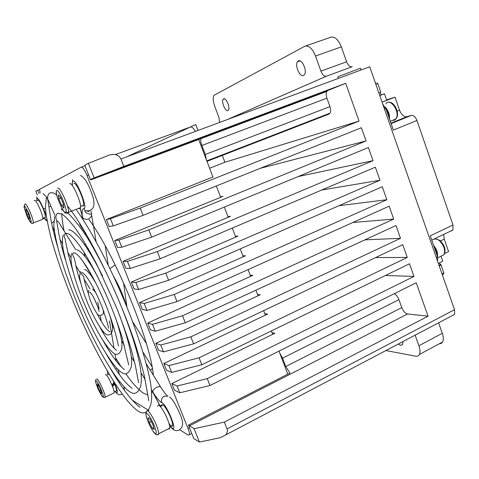 <?xml version="1.0" encoding="UTF-8"?>
<svg xmlns="http://www.w3.org/2000/svg" width="479" height="479" viewBox="0 0 479 479"><rect width="100%" height="100%" fill="white"/><g stroke="black" fill="none" stroke-linecap="round" stroke-linejoin="round"><path stroke-width="0.72" d="M441.045 256.253L442.734 261.109L438.477 263.45M338.402 78.4L337.875 76.921L339.467 76.161L360.471 68.222L361.088 69.994M382.068 102.153L386.727 100.297L384.451 93.758L379.865 95.555M380.979 94.962L384.451 93.758M298.321 60.911L297.399 61.815C294.663 65.737 299.974 77.514 303.548 75.442L304.536 74.496C307.302 70.569 301.842 58.648 298.321 60.911M223.591 98.896L223.112 99.357C221.196 101.943 225.555 112.044 227.956 110.583L228.471 110.104C230.405 107.524 225.962 97.309 223.591 98.896M398.229 344.066L400.666 345.383L402.653 344.437L402.923 341.593M385.918 350.55L415.688 356.202C417.401 356.502 418.64 355.927 419.406 354.484C420.358 352.418 420.197 349.514 418.915 345.772L415.131 335.168M227.393 119.546L326.427 76.203C324.331 76.658 322.493 74.975 320.912 71.143L315.511 56.019C312.296 48.319 308.71 45.074 304.746 46.277L213.915 95.369C212.76 97.746 213.035 101.386 214.742 106.29L218.987 117.6L219.592 122.444M53.097 229.998L53.959 229.627M38.997 193.372L37.739 190.289L35.847 191.295L37.314 194.887M194.073 428.705L224.346 422.113L227.022 428.927C227.83 430.938 227.369 432.95 225.645 434.962L220.49 437.65L199.39 442.063L194.073 428.705L188.415 425.083L193.791 438.566L199.39 442.063M177.068 386.014L207.257 378.62L209.97 385.529L179.769 392.792L177.068 386.014L171.853 383.571L174.506 390.223L179.769 392.792M168.931 365.585L199.078 357.801L201.809 364.759L171.65 372.411L168.931 365.585L163.854 363.531L166.524 370.225L171.65 372.411M160.74 345.024L190.84 336.845L193.594 343.844L163.477 351.891L160.74 345.024L155.807 343.359L158.495 350.101L163.477 351.891M152.496 324.319L182.547 315.745L185.319 322.792L155.25 331.234L152.496 324.319L147.706 323.062L150.412 329.839L155.25 331.234M144.197 303.482L174.2 294.501L176.991 301.596L146.969 310.446L144.197 303.482L139.557 302.626L142.275 309.452L146.969 310.446M135.838 282.502L165.8 273.108L168.608 280.257L138.635 289.514L135.838 282.502L131.348 282.053L134.09 288.927L138.635 289.514M118.96 240.123L148.813 229.89L151.663 237.135L121.792 247.224L118.96 240.123L114.774 240.512L117.553 247.475L121.792 247.224M110.433 218.717L140.239 208.06L143.101 215.352L113.283 225.872L110.433 218.717L106.404 219.532L109.2 226.537L113.283 225.872M127.426 261.384L157.334 251.577L160.16 258.768L130.24 268.444L127.426 261.384L123.085 261.354L125.845 268.27L130.24 268.444M88.381 163.351L109.032 155.154C114.631 153.484 118.606 154.771 120.959 159.004L123.869 166.411L94.171 177.889L88.381 163.351L84.759 165.279L90.603 179.93L200.976 138.641C200.503 140.263 200.803 142.55 201.863 145.502L205.269 154.466L206.359 159.735M197.983 130.45L195.731 124.51L126.552 156.932M39.494 189.636L37.739 190.289M106.404 219.532L212.916 176.991M54.378 231.082L53.977 230.1L53.163 230.267M114.774 240.512L222.986 196.372L220.466 196.875M63.228 250.331L62.737 250.529M123.085 261.354L230.537 216.292L227.968 216.64M131.348 282.053L238.045 236.093L235.423 236.279M139.557 302.626L245.511 255.768L242.835 255.798M147.706 323.062L252.924 275.323L250.2 275.197M155.807 343.359L260.295 294.753L257.516 294.477M163.854 363.531L267.617 314.068L264.797 313.643M171.853 383.571L274.898 333.264L272.024 332.689M188.415 425.083L289.981 373.039L285.753 366.543L282.574 358.16L279.82 353.221M209.97 385.529L416.227 282.748L428.052 316.194L407.563 313.967C405.204 313.362 403.276 311.248 401.773 307.614L398.929 299.656C397.78 296.746 396.217 294.765 394.241 293.705M428.052 316.194L224.346 422.113M385.421 275.497L413.994 276.437L409.515 263.779L201.809 364.759M375.596 257.576L407.27 257.433L402.767 244.697L193.594 343.844M364.896 239.853L400.504 238.314L395.977 225.501L185.319 322.792M352.909 222.478L393.702 219.077L389.146 206.186L176.991 301.596M338.946 205.707L386.858 199.719L382.266 186.75L168.608 280.257M321.666 190.043L379.967 180.248L375.35 167.195L160.16 258.768M298.118 176.583L373.039 160.651L368.393 147.526L151.663 237.135M260.283 168.315L366.064 140.94L361.394 127.731L143.101 215.352M206.976 161.357L329.013 114.068L330.079 113.128C330.887 111.529 330.839 109.362 329.935 106.625L326.9 98.147C325.977 95.345 325.936 93.112 326.78 91.435L327.816 90.489L345.676 83.304L123.869 166.411M222.142 154.927L224.902 162.249L209.592 168.243M345.676 83.304L359.046 121.103L224.902 162.249M327.816 90.489L90.962 179.296L90.603 179.93M90.962 179.296L94.171 177.889M239.973 114.888L240.147 113.966M320.912 71.143L346.616 61.797L341.353 46.852C338.186 39.26 334.534 36.093 330.39 37.362L305.752 45.93M346.616 61.797C348.179 65.581 350.047 67.222 352.227 66.725L326.427 76.203M120.959 159.004L369.722 66.791L454.529 309.703L454.649 314.35L452.595 315.433M439.165 343.844L441.195 343.455L442.62 341.982C443.65 339.892 443.542 337 442.291 333.294L438.596 322.804M359.046 121.103L140.239 208.06M366.064 140.94L148.813 229.89M373.039 160.651L157.334 251.577M379.967 180.248L165.8 273.108M386.858 199.719L174.2 294.501M393.702 219.077L182.547 315.745M400.504 238.314L190.84 336.845M407.27 257.433L199.078 357.801M413.994 276.437L207.257 378.62M55.097 235.423L54.474 235.524M123.528 282.676L126.941 307.189M84.579 244.757L85.897 244.601M146.329 343.461L132.539 321.601M83.891 251.996L85.208 256.822M90.244 272.695L90.645 273.856M121.462 320.229L121.528 320.655M108.224 265.085L105.194 245.793M115.182 264.923L109.942 268.623M79.748 223.388L79.682 224.346L85.352 233.201M152.041 366.746L142.886 352.029M132.024 334.57L131.114 333.109M61.803 208.006L61.695 209.832M61.713 213.52C61.929 218.418 62.731 224.238 64.126 230.98M115.684 357.915L121.145 366.758M125.989 373.985C133.012 384.014 139.042 390.523 144.071 393.516L147.789 394.822M151.723 393.002L152.502 391.636M153.34 375.225C150.592 341.299 115.182 255.133 89.088 219.729M40.08 193.055L39.685 189.253L81.274 167.135C82.687 167.063 84.597 169.853 87.01 175.506L187.996 428.442C189.115 431.292 189.63 433.351 189.54 434.621L188.403 435.201L179.541 429.669M148.993 410.599L132.264 400.151M63.354 250.637L61.677 246.523M195.366 131.42C193.432 128.061 191.762 126.6 190.355 127.031L115.421 154.579M198.641 139.395L213.017 177.26M216.322 185.966L220.633 197.33M224.34 207.084L228.208 217.274M232.303 228.07L235.728 237.093M240.219 248.912L243.206 256.786M248.08 269.623L250.637 276.359M255.894 290.196L258.025 295.812M263.654 310.637L265.366 315.146M271.365 330.941L272.659 334.354M279.023 351.119L287.777 374.171M82.232 216.556L81.52 217.322M150.412 370.489L152.316 368.273M126.911 307.111C123.654 296.357 119.223 286.113 113.607 276.383M436.435 250.972L433.95 246.428L436.435 250.972L437.105 255.475L436.435 250.972M382.715 104.009L388.283 112.906L389.116 117.912M440.153 264.558L439.261 265.965M380.128 92.519L381.009 95.052L379.781 95.59M389.523 119.091C389.78 114.559 388.361 110.571 385.254 107.134M437.501 256.6C437.944 252.81 436.632 249.038 433.555 245.296M377.218 82.987L377.781 83.52L380.811 92.207L378.883 93.016M439.351 266.234L440.842 264.773L439.902 263.839M115.852 391.092L116.553 390.756C116.595 389.529 115.966 387.283 114.655 384.008L113.649 382.871M83.101 206.335L83.681 205.18C84.49 200.348 76.107 181.727 73.922 183.493M60.773 197.54L63.533 204.204L63.911 208.131L61.569 205.449L58.851 198.881L58.432 194.905L60.773 197.54M60.995 198.067L58.851 198.881M63.575 204.683L61.569 205.449M69.718 183.762C71.862 181.206 81.418 202.174 80.568 207.605L80.047 208.826L78.688 208.329M25.483 209.964L26.141 209.437L28.357 213.67L29.896 218.412L29.219 218.891L27.022 214.682L25.483 209.964L26.261 209.67M28.501 214.119L27.022 214.682M34.302 200.773C34.973 199.228 36.871 201.976 40.002 209.018C41.966 213.874 42.936 217.286 42.912 219.244L42.002 219.598M99.572 390.81L97.518 385.9L97.417 383.924L99.392 386.882L101.464 391.846L101.542 393.786L99.572 390.81L100.794 390.229M98.446 385.463L97.518 385.9M105.356 374.853L105.841 374.62C107.817 375.069 114.738 390.104 114.236 392.87L113.475 393.229M154.214 429.453L152.418 428.406L149.31 422.532L147.963 417.646L149.729 418.616L152.873 424.55L154.214 429.453M153.747 427.735L152.418 428.406M151.28 421.544L149.31 422.532M157.795 406.234C157.866 402.24 163.746 409.964 167.387 418.999C169.093 423.214 169.913 426.25 169.841 428.088L169.416 429.064L168.422 428.813M42.918 218.705L45.409 217.298C45.457 215.598 44.637 212.628 42.954 208.383C40.05 201.749 38.26 199.132 37.584 200.533M43.876 218.298L45.128 217.855L44.972 217.466M112.008 385.17L113.972 382.404L113.194 380.733M113.948 383.583L112.272 385.817M114.655 384.008L112.625 386.721M109.392 374.536L108.446 374.506M159.944 406.138L162.291 404.629L162.477 405.084M169.003 423.466C171.165 426.424 172.386 427.058 172.662 425.382C172.739 423.789 172.063 421.185 170.638 417.568C167.788 410.886 165.189 406.629 162.848 404.803L160.495 406.731M162.291 404.629L161.872 404.875M384.463 109.002L385.817 108.464L393.373 130.114L416.958 120.457C415.467 116.852 413.563 115.188 411.239 115.451L406.94 116.678C403.923 117.014 401.45 114.84 399.528 110.152L395.007 97.123L382.08 102.189M431.753 240.135L452.93 229.986L452.996 225.004L430.256 235.836L437.513 256.642L437.638 261.324M440.47 240.955L444.261 239.129L443.692 234.417M452.93 229.986L451.158 231.046M444.261 239.129L448.584 251.589L444.698 253.493M452.996 225.004L416.958 120.457M386.595 99.925L395.007 97.123M401.773 307.614L285.753 366.543M407.563 313.967L189.337 425.915M326.9 98.147L201.863 145.502M227.022 428.927L454.529 309.703M398.929 299.656L282.574 358.16M329.935 106.625L205.269 154.466M315.511 56.019L341.353 46.852M418.915 345.772L442.291 333.294M81.394 167.087L84.957 165.782M87.01 175.506L88.597 174.913M187.996 428.442L189.456 427.693M392.241 120.504L394.858 120.109L396.486 117.966C399.731 110.715 389.666 97.357 385.924 103.829M440.902 256.241L443.973 254.732C445.572 249.93 443.937 245.146 439.057 240.392C436.986 238.877 435.213 238.542 433.752 239.386M375.973 82.801L375.386 83.017L375.973 82.801M377.781 83.52L375.829 84.274M442.237 274.491L443.71 272.539M90.95 210.892L91.752 215.921L88.944 218.879C86.166 219.741 84.059 219.328 82.622 217.628L80.25 208.652M75.646 249.601L58.444 221.783L56.648 220.705M80.328 208.539L82.622 217.628C81.681 212.275 81.975 209.293 83.502 208.688L84.011 208.61C88.13 208.293 76.293 178.787 73 181.2C72.377 181.541 72.209 182.792 72.497 184.96M151.466 389.936L152.765 391.852C152.843 390.229 154.124 388.732 156.615 387.355C158.753 386.415 160.166 386.421 160.86 387.379C164.453 392.72 166.632 395.552 167.393 395.888M42.942 193.761C45.577 195.097 48.211 199.216 50.846 206.126L48.972 207.018M53.804 221.298L51.624 223.394M170.47 426.496L172.254 428.214C178.044 432.435 167.033 404.983 161.986 402.665L161.77 402.558C160.938 399.821 161.746 397.69 164.183 396.175L168.063 396.151M45.391 208.335L43.493 208.874C40.607 201.988 38.476 198.432 37.099 198.198L36.961 200.767M46.104 215.011L43.493 208.874M44.182 218.196L45.858 219.633L46.852 219.621M45.948 219.592L47.134 221.142M115.852 369.489L116.876 368.327M161.77 402.558C159.471 401.462 156.471 397.893 152.765 391.852L160.124 406.006M119.014 382.446L119.912 381.997M115.301 391.433L116.607 392.822C118.008 393.205 117.421 390.163 114.858 383.697L114.439 382.697M108.164 372.47C107.577 372.309 107.458 373.087 107.811 374.806M83.843 208.634L85.094 210.473L89.1 211.706M65.677 212.395C68.395 211.586 58.749 188.277 56.666 190.624C54.205 191.911 63.462 214.251 65.677 212.395M57.684 188.259C59.641 185.762 69.215 206.856 68.557 212.239L68.102 213.448L66.988 213.077M28.794 213.341C23.477 202.97 22.747 203.521 26.596 214.999C31.883 225.369 32.614 224.819 28.794 213.341M42.912 219.244L33.368 222.915C31.913 224.867 29.656 222.232 26.59 215.011L23.986 206.844L24.758 204.353C25.351 202.833 27.213 205.611 30.357 212.682C32.338 217.556 33.344 220.969 33.368 222.915L32.56 223.28M96.081 380.733C93.698 379.266 100.704 396.013 102.871 396.965C105.416 398.744 98.189 381.458 96.081 380.733M96.842 378.847C98.71 379.344 105.637 394.451 105.236 397.181L104.548 397.534M148.185 421.891C153.37 434.74 159.687 438.65 154.046 425.214C148.604 411.868 142.622 408.821 148.185 421.891M169.841 428.088L158.699 433.764C156.525 437.171 152.55 431.884 148.125 421.825C145.646 415.024 145.197 413.628 146.736 411.718C146.7 407.755 152.466 415.598 156.142 424.669C157.866 428.909 158.717 431.938 158.699 433.764L158.339 434.71L157.435 434.489M390.948 123.163L406.94 116.678M397.145 111.104L399.528 110.152M391.104 123.618L411.239 115.451M437.513 256.642L436.225 257.277M300.034 60.881L297.399 61.815M224.483 98.866L223.112 99.357M326.78 91.435L200.976 138.641M225.645 434.962L454.649 314.35M330.079 113.128L206.79 160.866M419.406 354.484L442.62 341.982M189.54 434.621L191.762 433.471M439.566 262.875L440.183 264.642M389.241 102.272C394.235 101.793 399.6 112.631 396.738 117.822L395.959 119.002L390.289 121.289M439.686 240.314L435.639 238.931M437.83 257.744L443.973 254.732C446.183 250.092 444.811 245.326 439.86 240.446M442.476 275.18L443.776 273.323L443.74 272.635L440.878 264.426M80.658 271.593L79.592 275.694C79.322 278.137 81.017 284.76 84.663 295.555C91.255 313.667 102.231 333.055 106.889 334.773C108.984 335.228 110.523 334.564 111.511 332.797C112.511 329.714 114.11 330.552 109.697 315.05M95.974 283.388C91.022 274.73 87.226 270.09 84.591 269.473M108.643 328.271L107.182 322.337L102.225 307.267C96.89 294.076 91.591 283.831 86.316 276.533C83.909 273.653 82.364 272.347 81.687 272.605L81.328 274.066L83.388 276.155C83.843 276.455 83.855 281.017 88.567 294.136M96.914 313.38C102.53 324.259 106.865 330.39 109.913 331.773M71.916 253.355C71.485 254.205 70.491 255.792 71.341 263.546C73.221 274.078 77.909 288.226 82.681 299.986C88.028 312.973 93.704 324.69 99.71 335.144C103.332 341.431 109.817 350.844 114.667 353.957C118.421 355.43 120.145 352.155 120.989 350.664C121.265 349.383 122.109 350.377 121.876 342.862C121.259 336.851 119.109 328.414 115.427 317.553M98.051 277.467C88.645 259.917 81.484 250.679 76.562 249.745M118.511 346.125C117.87 343.042 112.996 319.463 101.195 294.304C90.118 269.695 77.55 251.726 73.712 252.924C72.652 253.235 72.443 254.277 73.095 256.049L74.203 257.942L75.047 261.265C75.544 263.947 76.634 270.779 80.777 283.173M99.59 326.564C106.476 339.21 112.152 347.155 116.613 350.394M63.3 234.955L62.851 236.225C62.18 238.255 62.276 242.661 63.138 249.445C66.946 267.054 72.832 285.197 80.801 303.884C94.603 336.689 112.667 367.531 122.402 373.027C125.27 374.758 127.743 373.854 129.815 370.309L131.18 366.992C131.318 367.369 132.102 360.885 131.228 356.352C129.785 346.269 125.869 332.498 119.481 315.032M102.65 276.191C96.423 263.725 90.513 253.415 84.927 245.26C80.065 237.901 72.018 229.058 68.611 229.878M128.731 364.944L121.792 336.282C118.798 326.792 115.014 316.32 110.451 304.86C100.979 282.065 89.621 260.211 80.322 246.613C75.85 240.506 72.107 236.321 69.102 234.057L65.701 233.129C64.066 234.656 63.839 236.494 65.018 238.65L68.21 254.086L73.101 271.791M102.668 339.994C111.415 355.556 118.672 365.387 124.444 369.495M89.022 290.286C87.92 290.795 88.172 293.579 89.771 298.633C92.04 305.74 97.441 315.41 99.063 315.475L102.231 314.889C103.458 313.919 103.692 311.991 102.931 309.111M95.68 292.4L92.561 289.077M94.345 298.86L97.345 305.776M99.111 311.392C97.596 304.381 91.028 291.519 89.609 292.16L91.022 293.316M54.792 216.364L53.792 225.328C54.468 232.333 56.139 240.973 58.803 251.247C64.605 271.455 72.263 292.328 81.771 313.859C98.285 351.053 118.391 384.601 130.096 391.978C133.851 394.391 136.868 393.606 139.155 389.631L140.634 386.373C143.568 373.261 137.228 346.91 121.618 307.326C112.529 285.011 102.877 264.827 92.645 246.775C85.873 234.441 77.772 223.304 68.329 213.359M68.269 213.305L66.036 211.616M63.036 210.113L61.36 209.814M138.629 382.799L135.276 365.124L131.138 349.047C127.252 336.294 122.361 322.427 116.475 307.452L96.596 264.025C89.639 250.918 83.053 239.71 76.832 230.393C71 222.442 66.078 217.005 62.066 214.089L57.636 213.209C55.792 214.981 55.408 217.28 56.486 220.101L58.204 229.914C59.049 235.955 62.132 249.248 65.413 259.75M106.224 353.897C116.559 371.866 125.229 383.398 132.252 388.481M80.328 175.601C81.496 175.524 83.394 177.302 86.016 180.936C89.459 186.319 93.171 196.474 93.776 200.779C94.369 205.246 93.555 208.161 91.333 209.533C89.645 210.814 87.699 211.173 85.478 210.61L84.963 210.682L85.106 211.616C85.226 212.395 86.382 213.095 88.591 213.718L91.279 214.382L91.752 215.921L96.087 241.65M98.674 256.983L98.848 258.007M82.19 260.181L92.968 277.604M82.496 217.412L82.843 219.346M85.196 232.327L85.741 235.363M88.1 248.373L88.519 250.715M90.89 263.827L91.19 265.456M93.603 278.796L93.752 279.616M72.652 179.703L72.251 184.116M123.923 327.666L124.528 328.636M135.066 345.676L136.599 348.155M146.197 363.675L160.776 387.248M50.846 206.126L54.911 215.334M52.427 227.112L54.241 230.094M60.037 239.614L62.354 243.422M67.85 252.463L70.892 257.468M75.886 265.677L80.101 272.611M84.148 279.263L89.98 288.849M103.23 310.631L103.877 311.697M112.296 325.54L114.247 328.744M121.642 340.904L124.36 345.377M131.276 356.747L134.623 362.244M141.215 373.081L145.143 379.542M109.44 320.834L114.05 348.215M115.074 354.292L116.223 361.118M160.052 406.06L152.897 392.283M97.818 302.105L99.045 308.889M100.345 316.074L101.314 321.403M103.129 331.462L103.494 333.468M105.422 344.138L105.602 345.096M107.565 355.981L107.631 356.322M44.056 218.238L47.152 221.25M119.594 374.841L117.846 369.345M123.959 386.697L124.42 390.289M115.2 391.481L117.199 393.786C118.618 394.912 120.289 395.019 122.205 394.091M107.458 371.267L107.721 374.841M170.296 426.579L172.985 429.418C175.715 431.064 178.128 430.986 180.224 429.184C182.026 427.531 182.786 425.364 182.505 422.676C183.463 420.34 173.62 398.408 169.548 397.187M36.817 196.845L36.877 200.797M147.574 410.766C148.777 409.467 149.867 407.3 150.849 404.27C152.268 397.756 151.825 388.906 149.52 377.727C145.867 360.549 139.563 340.132 130.605 316.487C114.876 275.539 93.016 232.89 76.598 210.161M56.72 194.899C53.576 192.708 51.181 192.133 49.535 193.169C47.637 194.863 47.14 197.588 48.05 201.336L50.984 220.178C52.6 228.429 54.84 237.398 57.702 247.092M110.224 368.243C121.882 388.158 131.809 401.198 140.012 407.36M46.373 197.558L45.367 207.898C46.128 216.035 48.08 226.268 51.217 238.602C58.055 262.743 67.18 287.867 78.598 313.967C98.369 358.885 122.887 400.522 137.736 410.814C141.054 413.317 144.053 413.581 146.742 411.605M68.03 206.557C87.453 230.752 117.786 291.771 134.371 341.383C138.688 354.664 142.053 366.357 144.472 376.482L148.783 400.689M83.681 205.18L80.562 206.383M56.324 191.983C55.097 193.51 63.935 215.299 66.252 213.155L80.568 207.605M56.6 190.45L56.432 191.007M114.236 392.87L105.236 397.181L103.099 397.331C101.087 395.175 99.057 391.469 97.015 386.212C95.429 382.248 95.141 380.003 96.153 379.494M45.409 217.298L42.876 218.268M116.553 390.756L114.176 391.894M172.662 425.382L169.788 426.843"/></g></svg>
